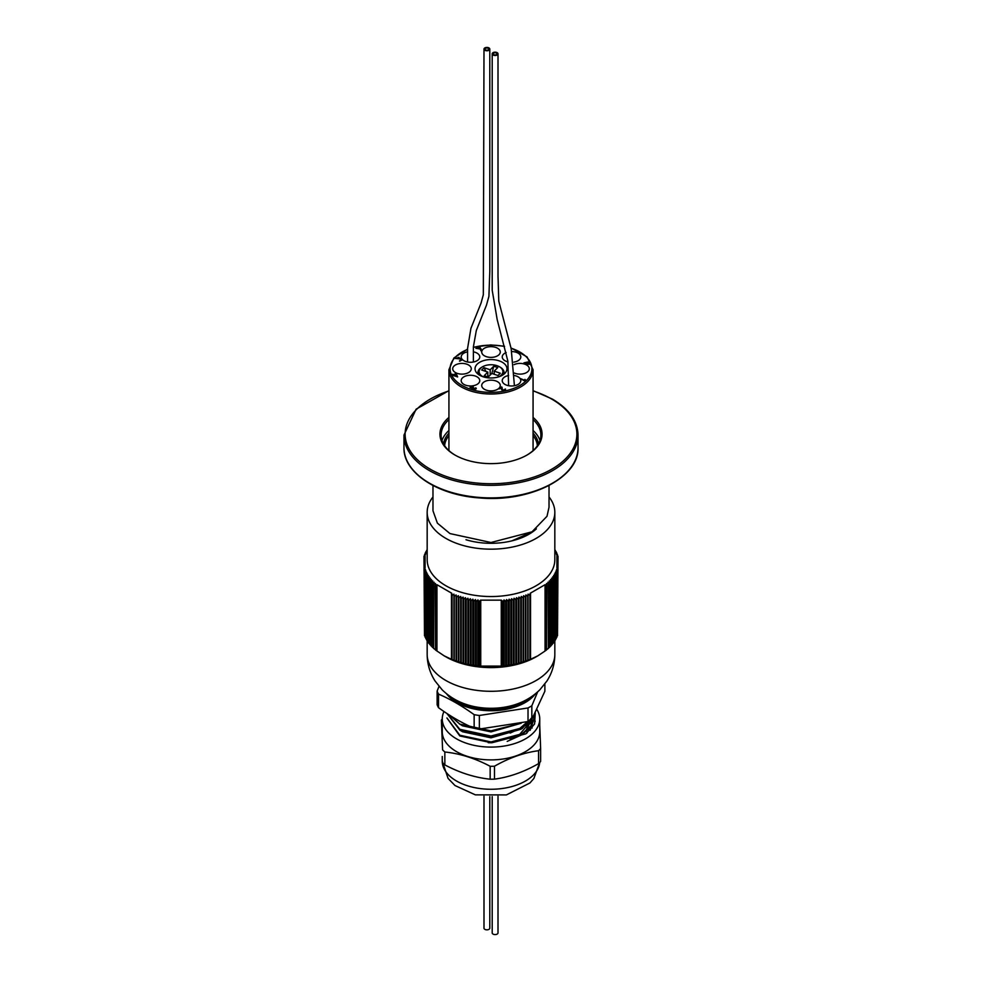 <?xml version="1.0" encoding="UTF-8"?>
<svg xmlns="http://www.w3.org/2000/svg" width="982" height="982" viewBox="0 0 982 982"><rect width="100%" height="100%" fill="white"/><g stroke="black" fill="none" stroke-linecap="round" stroke-linejoin="round"><path stroke-width="1.47" d="M432.976 485.501L432.976 510.775L437.395 523.16L449.977 533.582L491 542.506L532.023 531.802L546.999 516.287L549.024 507.24M443.545 443.999A47.578 27.471 180 0 1 448.934 433.16M533.066 433.16A47.578 27.471 180 0 1 538.455 443.999M441.998 440.55A49.898 28.809 180 0 1 448.934 430.497M533.066 430.497A49.898 28.809 180 0 1 540.002 440.55M537.375 445.742A46.424 26.796 0 0 0 533.066 435.615M448.934 435.615A46.424 26.796 0 0 0 444.625 445.742M511.892 540.861L530.857 532.49M448.934 419.596A49.898 28.809 0 0 0 441.102 435.1A49.898 28.809 0 0 0 455.304 455.231M526.696 455.231A49.898 28.809 0 0 0 540.898 435.1A49.898 28.809 0 0 0 533.066 419.596M533.066 417.436A51.064 29.485 180 0 1 527.101 454.997A51.064 29.485 180 0 1 454.899 454.997A51.064 29.485 180 0 1 448.934 417.436M467.579 351.838A9.28 5.364 0 0 0 461.196 356.92A9.28 5.364 0 0 0 463.921 360.713A9.28 5.364 0 0 0 474.036 361.879A9.28 5.364 0 0 0 479.768 356.92A9.28 5.364 0 0 0 473.385 351.838M473.864 387.939C473.975 389.559 474.453 389.596 475.3 388.074L475.902 387.829C475.558 390.05 474.478 390.247 472.686 388.418L470.083 387.35L473.091 386.724C470.353 387.325 470.476 387.657 473.484 387.718L473.324 388.762M473.091 386.724C470.353 387.325 470.476 387.657 473.484 387.718L473.68 388.074M475.558 388.762L475.3 388.074M475.435 388.258L476.295 388.663M506.172 352.538A9.28 5.364 0 0 0 502.232 356.92A9.28 5.364 0 0 0 504.944 360.713A9.28 5.364 0 0 0 507.964 361.879M513.832 362.113A9.28 5.364 0 0 0 520.804 356.92A9.28 5.364 0 0 0 511.917 351.568M514.421 373.05A9.28 5.364 0 0 0 524.155 373.565A9.28 5.364 0 0 0 529.298 368.766A9.28 5.364 0 0 0 523.971 363.917A9.28 5.364 0 0 0 514.102 364.641M508.615 375.517A9.28 5.364 0 0 0 502.232 380.611A9.28 5.364 0 0 0 504.944 384.404A9.28 5.364 0 0 0 515.071 385.57A9.28 5.364 0 0 0 520.804 380.611A9.28 5.364 0 0 0 514.408 375.517M484.433 389.314A9.28 5.364 0 0 0 494.547 390.468A9.28 5.364 0 0 0 500.28 385.521A9.28 5.364 0 0 0 491 380.157A9.28 5.364 0 0 0 481.72 385.521A9.28 5.364 0 0 0 484.433 389.314M463.921 384.404A9.28 5.364 0 0 0 474.036 385.57A9.28 5.364 0 0 0 479.768 380.611A9.28 5.364 0 0 0 470.488 375.259A9.28 5.364 0 0 0 461.196 380.611A9.28 5.364 0 0 0 463.921 384.404M455.427 372.559A9.28 5.364 0 0 0 465.542 373.725A9.28 5.364 0 0 0 471.274 368.766A9.28 5.364 0 0 0 461.994 363.414A9.28 5.364 0 0 0 452.702 368.766A9.28 5.364 0 0 0 455.427 372.559M484.433 355.815A9.28 5.364 0 0 0 494.547 356.969A9.28 5.364 0 0 0 500.28 352.022A9.28 5.364 0 0 0 491 346.658A9.28 5.364 0 0 0 481.72 352.022A9.28 5.364 0 0 0 484.433 355.815M479.719 375.284A15.957 9.206 0 0 0 497.101 377.284A15.957 9.206 0 0 0 506.958 368.766A15.957 9.206 0 0 0 491 359.559A15.957 9.206 0 0 0 475.043 368.766A15.957 9.206 0 0 0 479.719 375.284M524.879 379.396L525.051 381.262L520.104 378.401L524.658 380.353L524.879 379.396L525.37 379.911M525.431 379.715L525.407 381.053M498.979 388.725L501.802 386.994C502.293 389.977 503.312 390.726 504.846 389.253L505.485 388.995L505.337 390.566C502.354 391.057 501.029 390.1 501.372 387.706L499.298 388.909L501.679 386.933L502.17 387.939M504.981 389.437L505.337 390.566M456.102 373.344L457.637 376.916L452.653 375.333L453.34 374.94L452.248 374.302L453.893 374.621L456.102 373.344L457.563 376.953M459.539 358.369L462.019 359.854L459.748 361.167L461.061 359.805L460.116 358.933L455.525 358.43L459.048 357.35L456.385 358.369L459.539 358.369M480.898 348.671L481.561 350.414L480.898 350.795L480.198 349.003L475.939 348.303L480.014 347.53L481.487 350.451M523.971 362.984L527.764 361.977L530.415 364.138L526.597 364.347L523.946 362.861L527.764 361.977L528.23 363.352L530.403 364.248M525.431 379.948L525.407 381.298L525.431 379.948M520.313 378.512L524.658 380.599L524.879 379.629M505.485 389.228L505.337 390.799M504.846 389.486C503.312 390.959 502.293 390.21 501.802 387.227L502.17 387.767M473.091 386.957C470.353 387.559 470.476 387.89 473.484 387.964M473.864 388.172C473.975 389.793 474.453 389.829 475.3 388.307M475.902 388.062L476.282 388.774M470.083 387.473L473.312 386.54M452.457 374.424L453.893 374.854L456.102 373.577M454.384 374.903L456.655 376.45L455.992 373.97L454.384 374.903L456.655 376.216M456.397 358.479L460.092 358.356L462.019 360.099M459.429 360.995L461.061 359.805M455.538 358.553L458.876 357.522M480.014 347.53L480.898 348.905M475.951 348.414L480.014 347.763M476.761 348.377L479.805 348.61M478.173 347.493L476.749 348.266L479.83 348.487L478.173 347.493M527.764 362.223L528.23 363.352M524.818 363.021L527.506 362.923M527.334 364.31L529.654 364.248M529.347 363.696L527.322 364.187L529.347 363.696M527.199 362.346L524.793 362.898L527.199 362.346M498.746 376.818A11.894 6.862 0 0 0 499.408 366.752A11.894 6.862 0 0 0 497.015 365.685A11.894 6.862 0 0 0 482.592 366.752A11.894 6.862 0 0 0 483.254 376.818M491.859 373.455L493.774 366.225L490.178 369.784L484.028 367.698L481.671 370.005L487.821 372.092L484.224 375.64L488.226 377.002L491.822 373.442L497.972 375.529L500.329 373.221L494.179 371.135L494.179 374.24M493.774 366.225L497.776 367.587L494.179 371.135M490.178 369.784L490.178 375.075M499.408 366.752L500.231 367.231A13.061 7.537 180 0 1 504.061 372.559A13.061 7.537 180 0 1 503.68 374.363M478.32 374.363A13.061 7.537 180 0 1 477.939 372.559A13.061 7.537 180 0 1 481.769 367.231L482.592 366.752M487.821 372.092L487.821 376.867M484.028 367.698L485.918 371.442M487.821 375.21L488.557 376.671M493.774 53.065A1.89 1.092 0 0 0 493.222 53.838A1.89 1.092 0 0 0 495.1 54.931A1.89 1.092 0 0 0 496.99 53.838A1.89 1.092 0 0 0 495.824 52.832A1.89 1.092 0 0 0 493.774 53.065A1.89 1.092 180 0 1 495.824 52.832A1.89 1.092 180 0 1 496.99 53.838A1.89 1.092 180 0 1 495.1 54.931A1.89 1.092 180 0 1 493.222 53.838A1.89 1.092 180 0 1 493.774 53.065M493.05 52.647A2.897 1.669 0 0 0 492.203 53.838A2.897 1.669 0 0 0 495.1 55.508A2.897 1.669 0 0 0 498.009 53.838A2.897 1.669 0 0 0 496.217 52.292A2.897 1.669 0 0 0 493.05 52.647M488.226 49.873A1.89 1.092 0 0 0 488.778 49.1A1.89 1.092 0 0 0 486.9 48.008A1.89 1.092 0 0 0 485.01 49.1A1.89 1.092 0 0 0 486.176 50.107A1.89 1.092 0 0 0 488.226 49.873A1.89 1.092 180 0 1 486.176 50.107A1.89 1.092 180 0 1 485.01 49.1A1.89 1.092 180 0 1 486.9 48.008A1.89 1.092 180 0 1 488.778 49.1A1.89 1.092 180 0 1 488.226 49.873M488.95 50.278A2.897 1.669 0 0 0 489.797 49.1A2.897 1.669 0 0 0 486.9 47.431A2.897 1.669 0 0 0 483.991 49.1A2.897 1.669 0 0 0 485.783 50.647A2.897 1.669 0 0 0 488.95 50.278M498.009 796.279L498.009 932.9A2.897 1.669 180 0 1 495.1 934.569A2.897 1.669 180 0 1 492.203 932.9L492.203 796.611M489.797 796.611L489.797 928.162A2.897 1.669 180 0 1 488.95 929.353A2.897 1.669 180 0 1 485.783 929.708A2.897 1.669 180 0 1 483.991 928.162L483.991 796.279M432.976 496.966A63.83 36.85 0 0 0 427.17 512.322A63.83 36.85 0 0 0 491 549.171A63.83 36.85 0 0 0 554.83 512.322A63.83 36.85 0 0 0 549.024 496.966M427.17 512.322L427.17 559.691A63.83 36.85 0 0 0 462.117 592.551A63.83 36.85 0 0 0 528.684 589.433A63.83 36.85 0 0 0 554.83 559.691L554.83 512.322M554.83 549.834L556.892 553.259L555.898 553.087L557.518 554.756L556.463 554.56L558.034 556.266L556.929 556.058L556.929 568.112L558.034 570.1L556.463 569.597L557.518 571.61L555.898 571.082L556.892 573.107L555.235 572.543L556.168 574.593L554.474 573.991L555.333 576.066L553.627 575.415L554.413 577.514L552.67 576.827L553.394 578.938L551.614 578.214L552.265 580.337L550.472 579.576L551.062 581.712L549.233 580.914L549.748 583.062L547.907 582.216L548.349 584.376L546.495 583.492L546.864 585.665L544.998 584.732L530.231 593.251L529.936 595.436L528.083 594.122L527.715 596.295L525.873 594.932L525.431 597.105L523.615 595.706L523.099 597.854L521.307 596.418L520.718 598.554L518.95 597.081L518.287 599.204L516.544 597.682L515.82 599.793L514.102 598.234L513.316 600.333L511.622 598.725L510.763 600.8L509.118 599.167L508.197 601.23L506.577 599.548L505.595 601.585L504.024 599.879L502.968 601.88L501.446 600.137L480.554 600.137L479.032 601.88L477.976 599.879L476.405 601.585L475.423 599.548L473.803 601.23L472.882 599.167L471.237 600.8L470.378 598.725L468.684 600.333L467.898 598.234L466.18 599.793L465.456 597.682L463.713 599.204L463.05 597.081L461.282 598.554L460.693 596.418L458.901 597.854L458.385 595.706L456.569 597.105L456.127 594.932L454.285 596.295L453.917 594.122L452.064 595.436L451.769 593.251L437.002 584.732L435.136 585.665L435.505 583.492L433.651 584.376L434.093 582.216L432.252 583.062L432.767 580.914L430.938 581.712L431.528 579.576L429.735 580.337L430.386 578.214L428.606 578.938L429.33 576.827L427.587 577.514L428.373 575.415L426.667 576.066L427.526 573.991L425.832 574.593L426.765 572.543L425.108 573.107L426.102 571.082L424.482 571.61L425.537 569.597L423.966 570.1L425.071 568.112L425.071 556.058L423.966 556.266L425.537 554.56L424.482 554.756L426.102 553.087L425.108 553.259L427.17 549.834M424.224 569.621L424.224 556.217M424.482 634.753L423.966 556.266M435.136 585.665L435.578 650.059L435.578 585.444M502.6 601.463L502.6 666.091L502.968 601.88M451.99 594.908L451.99 659.536L465.456 663.979L479.4 666.091L479.4 601.463M479.032 665.98L479.032 601.88M452.064 659.523L452.064 595.436M557.776 556.217L557.776 569.621M557.518 634.753L558.034 556.266M502.968 665.98L516.544 663.979L530.01 659.536L530.01 594.908M529.936 659.523L529.936 595.436M546.422 585.444L546.422 650.059L546.864 585.665M556.892 636.348L557.518 635.698L557.518 571.61M556.168 637.919L556.892 637.195L556.892 573.107M554.474 640.289L556.168 638.681L556.168 574.593M553.627 641.712L555.333 640.154L555.333 576.066M552.67 643.124L554.413 641.602L554.413 577.514M551.614 644.511L553.394 643.026L553.394 578.938M550.472 645.874L552.265 644.425L552.265 580.337M549.233 647.199L551.062 645.8L551.062 581.712M547.907 648.513L549.748 647.15L549.748 583.062M546.495 649.789L548.349 648.464L548.349 584.376M544.998 651.029L546.422 650.059M530.01 659.536L537.792 655.866L545.047 651.017L545.047 585.076M479.4 666.091L502.6 666.091M436.953 585.076L436.953 651.017L444.208 655.866L451.99 659.536M435.578 650.059L437.002 651.029M433.651 584.376L433.651 648.464L435.505 649.789M432.252 583.062L432.252 647.15L434.093 648.513M430.938 581.712L430.938 645.8L432.767 647.199M429.735 580.337L429.735 644.425L431.528 645.874M428.606 578.938L428.606 643.026L430.386 644.511M427.587 577.514L427.587 641.602L429.33 643.124M426.667 576.066L426.667 640.154L428.373 641.712M425.832 574.593L425.832 638.681L427.526 640.289M425.108 573.107L425.108 637.195L425.832 637.919M424.482 571.61L424.482 635.698L425.108 636.348M444.208 655.866L445.865 656.811A63.83 36.85 0 0 0 536.135 656.811L537.792 655.866M446.577 693.783A48.278 27.877 0 0 0 526.769 701.59A48.278 27.877 0 0 0 535.423 693.783M439.015 686.381L437.125 691.095A55.127 31.829 180 0 0 438.524 694.102C450.247 699.11 462.117 705.972 474.146 714.675A55.127 31.829 180 0 0 479.363 715.473L528.021 707.948A55.127 31.829 180 0 0 531.839 705.751L537.67 691.868M438.524 694.102L438.524 707.691A55.127 31.829 0 0 1 437.125 704.683L437.125 691.095M479.363 715.473L479.363 729.061A55.127 31.829 0 0 1 474.146 728.251L474.146 714.675M531.839 705.751L531.839 719.327A55.127 31.829 0 0 1 528.021 721.537L528.021 707.948M531.839 719.327L544.875 691.23L544.875 683.988M528.021 721.537L479.363 729.061M474.146 728.251C462.424 723.243 450.542 716.394 438.524 707.691M465.984 539.732A53.666 30.982 0 0 0 536.368 528.881M446.908 717.952L459.822 735.223L491 741.938L522.178 733.738L531.741 725.109L535.092 714.994L531.741 725.858L522.178 734.487L491 742.674L459.822 735.96L446.908 717.965M446.982 713.521L459.822 729.307L491 736.021L522.178 727.822L531.483 719.548M446.92 713.484L459.822 730.043L491 736.758L522.178 728.558L534.294 714.835M449.51 715.166L459.822 724.115L491 730.841L521.209 723.206M424.482 555.702L424.482 554.756M425.832 552.535L425.832 551.774M426.667 550.988L426.667 550.301M425.108 554.106L425.108 553.259M436.597 584.928L436.597 650.747M515.82 663.881L515.82 599.793M514.102 598.234L514.102 664.532M501.777 666.336L501.777 600.518M501.446 600.137L501.446 666.434M501.262 600.456L501.262 666.397M510.763 664.9L510.763 600.8M509.118 599.167L509.118 665.465M508.197 665.317L508.197 601.23M513.316 664.421L513.316 600.333M511.622 598.725L511.622 665.023M506.577 599.548L506.577 665.845M505.595 665.673L505.595 601.585M504.024 599.879L504.024 666.164M530.525 659.401L530.525 593.459M530.231 593.251L530.231 659.548M528.083 594.122L528.083 660.42M527.715 660.383L527.715 596.295M530.17 593.729L530.17 659.548M523.099 661.942L523.099 597.854M521.307 596.418L521.307 662.715M520.718 662.641L520.718 598.554M525.873 594.932L525.873 661.23M525.431 661.193L525.431 597.105M523.615 595.706L523.615 661.991M518.95 597.081L518.95 663.366M518.287 663.292L518.287 599.204M516.544 597.682L516.544 663.979M465.456 597.682L465.456 663.979M463.713 663.292L463.713 599.204M476.405 665.673L476.405 601.585M475.423 599.548L475.423 665.845M468.684 664.421L468.684 600.333M467.898 598.234L467.898 664.532M466.18 663.881L466.18 599.793M473.803 665.317L473.803 601.23M472.882 599.167L472.882 665.465M471.237 664.9L471.237 600.8M470.378 598.725L470.378 665.023M480.223 600.518L480.223 666.336M480.554 600.137L480.554 666.434M477.976 599.879L477.976 666.164M480.738 666.397L480.738 600.456M456.569 661.193L456.569 597.105M456.127 594.932L456.127 661.23M454.285 660.383L454.285 596.295M453.917 594.122L453.917 660.42M461.282 662.641L461.282 598.554M460.693 596.418L460.693 662.715M458.901 661.942L458.901 597.854M463.05 597.081L463.05 663.366M458.385 595.706L458.385 661.991M451.475 593.459L451.475 659.401M451.769 593.251L451.769 659.548M451.83 659.548L451.83 593.729M557.518 555.702L557.518 554.756M555.333 550.988L555.333 550.301M556.168 552.535L556.168 551.774M556.892 554.106L556.892 553.259M545.403 650.747L545.403 584.928M545.992 584.707L545.992 650.293M436.008 584.707L436.008 650.293M530.219 730.203L531.066 726.79M531.139 725.943L531.176 723.513M531.152 724.25L530.869 722.028M507.215 741.385L521.086 735.125M525.382 731.59L531.066 720.874M459.466 729.847L462.596 731.774L491 737.826L521.086 729.209M525.382 725.661L528.979 721.021M459.466 723.93L462.596 725.845L491 731.897L521.086 723.28M510.137 738.992L519.404 734.732L530.685 721.353M510.137 733.075L519.404 728.804L527.592 721.647M443.987 711.52A48.744 28.134 0 0 0 442.256 718.959A48.744 28.134 0 0 0 491 747.093A48.744 28.134 0 0 0 539.744 718.959A48.744 28.134 0 0 0 536.958 709.581M488.201 742.687A41.195 23.789 0 0 0 491.982 742.736L525.898 733.824L534.576 724.004L535.251 712.981M531.925 719.671L532.048 724.655M531.876 725.661L530.17 730.264M529.482 720.739L529.936 721.5M530.661 722.899L531.139 724.041M531.176 724.127L531.581 725.342M531.728 725.882L532.109 728.055M442.256 718.959L442.256 731.75A48.744 28.134 0 0 0 494.056 759.835A48.744 28.134 0 0 0 539.744 731.75L539.744 718.959M539.744 724.998L540.628 748.517A55.409 31.989 180 0 1 538.566 750.702C523.958 752.629 509.265 757.809 494.474 766.218A55.409 31.989 180 0 1 490.165 766.279C475.153 758.337 460.042 753.575 444.846 751.991A55.409 31.989 180 0 1 442.6 749.867L441.372 720.064A55.409 31.989 180 0 1 442.256 719.069M540.628 748.517L540.628 761.443A55.409 31.989 0 0 1 538.566 763.628L538.566 750.702M494.474 766.218L494.474 779.143C509.081 777.204 523.774 772.036 538.566 763.628M444.846 751.991L444.846 764.917C459.858 772.846 474.957 777.609 490.165 779.205L490.165 766.279M441.372 720.064L442.6 749.867M490.165 779.205A55.409 31.989 0 0 0 494.474 779.143M442.6 762.781A55.409 31.989 0 0 0 444.846 764.917M563.742 475.227A86.171 49.751 180 0 1 418.258 475.227M429.453 483.169A87.03 50.254 0 0 0 524.302 494.056A87.03 50.254 0 0 0 578.03 447.632C579.466 477.485 529.838 502.538 479.952 497.96C437.812 495.333 403.16 472.71 403.97 447.632A87.03 50.254 0 0 0 429.453 483.169M578.03 447.632L578.03 435.1A87.03 50.254 180 0 1 491 485.341A87.03 50.254 180 0 1 403.97 435.1L403.97 447.632M448.934 390.922A85.876 49.579 0 0 0 420.271 462.264A85.876 49.579 0 0 0 545.943 472.256A85.876 49.579 0 0 0 551.724 399.085A85.876 49.579 0 0 0 533.066 390.922M467.579 349.408A40.913 23.617 0 0 0 462.08 385.472A40.913 23.617 0 0 0 523.602 383.029A40.913 23.617 0 0 0 511.033 348.18M504.552 346.486A40.913 23.617 0 0 0 473.385 347.456M533.066 450.591L533.066 369.723A42.066 24.292 180 0 1 507.093 392.162A42.066 24.292 180 0 1 461.258 386.896A42.066 24.292 180 0 1 448.934 369.723L453.917 357.964L467.579 349.101M427.17 640.62L427.17 654.442A63.83 36.85 0 0 0 427.17 654.478A63.83 36.85 0 0 0 491 691.291A63.83 36.85 0 0 0 554.83 654.478A63.83 36.85 0 0 0 554.83 654.442L554.83 640.62M427.17 654.478C427.268 664.09 429.895 672.94 435.063 681.005L442.096 689.745C448.492 696.029 455.943 700.718 464.474 703.812A49.309 28.466 0 0 0 517.526 703.812C526.057 700.718 533.508 696.029 539.904 689.745L546.937 681.005C552.105 672.94 554.732 664.09 554.83 654.478M450.002 696.348A48.278 27.877 0 0 0 531.999 696.348M442.256 756.508L442.256 761.124A48.744 28.134 0 0 0 489.809 789.258A48.744 28.134 0 0 0 539.683 762.498M549.024 507.228L549.024 485.501M578.03 435.1C577.637 420.983 569.057 408.966 552.301 399.036L533.066 390.652M448.934 390.652L416.11 409.187L403.97 435.1M448.934 450.591L448.934 369.723M473.385 347.198L490.767 344.94L504.478 346.241M510.947 347.886L527.088 356.932L533.066 369.723M504.061 374.068L504.061 372.559M477.939 374.068L477.939 372.559M492.203 53.838L492.203 290.279L497.199 319.666L507.866 361.118L508.615 385.705M498.009 53.838L498.009 276.126L498.795 301.192L511.18 348.733L514.421 385.705M489.797 49.1L489.797 271.388L488.913 296.368L486.434 305.255L476.331 330.455L473.398 346.756L473.385 362.014M483.991 49.1L483.328 294.76L481.057 303.094L470.943 328.295L467.579 348.377L467.579 362.014M526.978 733.038L526.978 731.05M526.978 728.349L526.978 725.133M526.978 722.433L526.978 721.807M535.092 721.66L535.092 720.923M442.256 761.124L448.062 778.407L455.01 785.539L475.349 794.855L506.381 794.917L529.912 782.985L533.901 778.444L539.707 762.462"/></g></svg>
